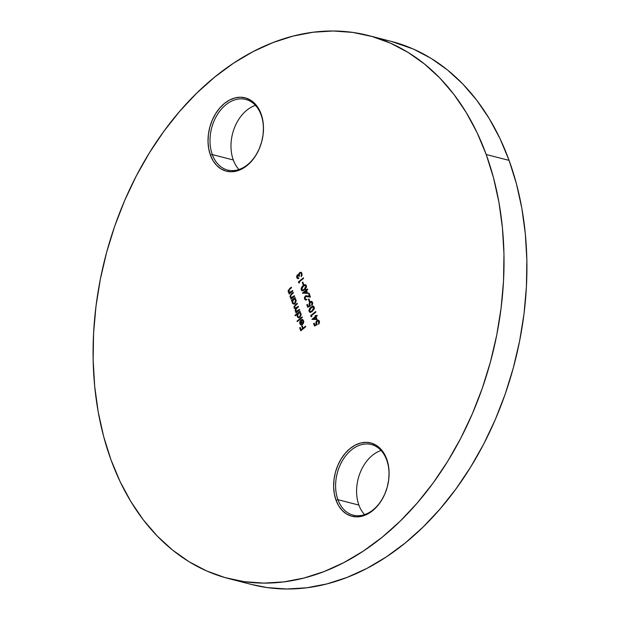 <?xml version="1.0" encoding="UTF-8"?>
<svg xmlns="http://www.w3.org/2000/svg" width="620" height="620" viewBox="0 0 620 620"><rect width="100%" height="100%" fill="white"/><g stroke="black" fill="none" stroke-linecap="round" stroke-linejoin="round"><path stroke-width="0.93" d="M364.56 514.631A36.448 25.939 104.4 0 1 358.903 505.091A36.448 25.939 -75.6 0 0 364.56 514.631M337.923 499.689A36.448 25.939 -75.6 0 0 373.201 509.772A36.448 25.939 -75.6 0 0 386.71 460.025L386.694 459.017A37.851 26.939 104.4 0 1 372.667 510.671A37.851 26.939 104.4 0 1 336.024 500.208L337.923 499.689L358.903 505.091L337.923 499.689A36.448 25.939 104.4 0 1 342.752 460.094A36.448 25.939 104.4 0 1 371.396 444.555A36.448 25.939 104.4 0 1 386.71 460.025A36.448 25.939 104.4 0 1 381.881 499.619A36.448 25.939 104.4 0 1 353.237 515.158A36.448 25.939 104.4 0 1 337.923 499.689L336.024 500.208L338.721 505.874L342.279 510.524L346.58 513.995L351.439 516.142L356.686 516.879L362.111 516.189L367.505 514.096L372.667 510.671L377.386 506.06L381.502 500.425L384.834 494L387.267 487.01L388.701 479.748L389.089 472.471L388.415 465.473L386.694 459.017L383.997 453.352L380.44 448.702L376.138 445.23L371.279 443.091L366.033 442.347L360.608 443.036L355.214 445.129L350.052 448.555L345.332 453.166L341.225 458.8L337.885 465.232L335.451 472.215L334.017 479.485L333.63 486.754L334.312 493.753L336.024 500.208A37.851 26.939 104.4 0 1 350.052 448.555A37.851 26.939 104.4 0 1 386.694 459.017L386.71 460.025A36.448 25.939 -75.6 0 0 351.424 449.95A36.448 25.939 -75.6 0 0 337.923 499.689M238.948 169.516A36.448 25.939 104.4 0 1 233.29 159.975A36.448 25.939 -75.6 0 0 238.948 169.516M212.311 154.574A36.448 25.939 -75.6 0 0 247.589 164.657A36.448 25.939 -75.6 0 0 261.097 114.909L261.082 113.902A37.851 26.939 104.4 0 1 247.054 165.555A37.851 26.939 104.4 0 1 210.412 155.093L212.311 154.574L233.29 159.975L212.311 154.574A36.448 25.939 104.4 0 1 217.139 114.979A36.448 25.939 104.4 0 1 245.784 99.44A36.448 25.939 104.4 0 1 261.097 114.909A36.448 25.939 104.4 0 1 256.269 154.504A36.448 25.939 104.4 0 1 227.625 170.043A36.448 25.939 104.4 0 1 212.311 154.574L210.412 155.093L213.11 160.758L216.667 165.416L220.968 168.88L225.827 171.027L231.074 171.763L236.499 171.074L241.893 168.981L247.054 165.555L251.782 160.944L255.89 155.31L259.222 148.885L261.656 141.903L263.089 134.633L263.477 127.356L262.803 120.358L261.082 113.902L258.385 108.237L254.828 103.587L250.534 100.122L245.667 97.976L240.421 97.231L234.996 97.921L229.601 100.014L224.44 103.439L219.72 108.05L215.613 113.685L212.272 120.117L209.839 127.1L208.405 134.369L208.018 141.639L208.7 148.637L210.412 155.093A37.851 26.939 104.4 0 1 224.44 103.439A37.851 26.939 104.4 0 1 261.082 113.902L261.097 114.909A36.448 25.939 -75.6 0 0 225.82 104.834A36.448 25.939 -75.6 0 0 212.311 154.574M391.135 41.362L413.377 49.057L430.946 58.272L447.462 69.944L462.76 83.956L476.703 100.169L489.149 118.436L499.983 138.57L509.09 160.386L486.204 154.504A280.387 199.539 104.4 0 1 449.058 459.071A280.387 199.539 104.4 0 1 228.718 578.6A280.387 199.539 104.4 0 1 110.91 459.614L103.602 436.325L98.177 411.796L94.682 386.252L93.147 359.949L93.589 333.142L96.007 306.079L100.378 279.023L106.656 252.239L114.778 225.982L124.674 200.508L136.245 176.057L149.381 152.876L163.951 131.169L179.816 111.166L196.827 93.039L214.815 76.981L233.608 63.131L253.03 51.638L272.893 42.602L292.997 36.115L313.154 32.232L333.18 31L352.865 32.426L372.023 36.495L390.484 43.168L408.053 52.39L424.568 64.061L439.875 78.066L453.809 94.287L466.256 112.546L477.09 132.688L486.204 154.504L493.505 177.785L498.93 202.322L502.433 227.858L503.967 254.161L503.518 280.976L501.1 308.039L496.729 335.087L490.451 361.871L482.329 388.128L472.432 413.602L460.861 438.053L447.733 461.241L433.163 482.941L417.291 502.952L400.288 521.071L382.292 537.129L363.498 550.979L344.077 562.472L324.221 571.508L304.11 578.003L283.952 581.878L263.934 583.11L244.241 581.684L225.083 577.615L206.623 570.942L189.054 561.728L172.538 550.056L157.24 536.044L143.298 519.831L130.851 501.564L120.017 481.43L110.91 459.614A280.387 199.539 104.4 0 1 148.048 155.039A280.387 199.539 104.4 0 1 368.396 35.511A280.387 199.539 104.4 0 1 486.204 154.504L509.09 160.386A280.387 199.539 -75.6 0 0 391.282 41.401A280.387 199.539 -75.6 0 0 379.719 38.928M299.499 282.922L299.158 281.984L303.614 278.365L303.42 277.822L298.453 281.852L298.863 282.983L299.499 282.922L299.158 281.984L303.614 278.365L303.42 277.822L298.453 281.852L298.863 282.983L299.499 282.922M306.412 285.595L304.885 284.619L302.196 286.394L301.072 288.618L301.615 290.493L302.715 290.78L304.102 290.09L306.458 287.161L306.412 285.595L305.466 284.642L303.041 285.611L301.188 289.835L302.111 290.764L304.544 289.749L306.412 285.595M305.055 298.631L305.218 296.918L306.063 296.236L310.434 297.096L308.93 292.958L308.419 293.376L309.45 296.205L305.613 295.787L304.474 297.375L304.536 299.018L305.536 300.041L306.908 299.654L305.055 298.631L305.575 296.492L310.434 297.096L308.93 292.958L308.419 293.376L309.45 296.205L305.342 295.98L304.536 299.018L305.528 300.041L306.908 299.654L305.055 298.631M307.714 307.295L310.419 305.9L309.543 304.164L310.496 302.235L311.93 302.645L311.659 305.001L312.108 305.249L312.736 303.312L312.085 301.731L310.682 301.483L309.481 302.475L308.969 304.234L309.488 305.722L308.062 306.458L307.311 304.389L306.807 304.8L307.714 307.295L310.419 305.9L309.682 304.769L310.24 302.413L311.263 302.118L312.062 302.932L311.86 305.544L312.581 302.552L311.535 301.421L310.062 301.847L309.132 305.087L309.488 305.722L308.062 306.458L307.311 304.389L306.807 304.8L307.714 307.295M311.775 316.642L311.434 315.704L315.89 312.077L315.688 311.535L310.721 315.572L311.132 316.696L311.775 316.642L311.434 315.704L315.89 312.077L315.688 311.535L310.721 315.572L311.132 316.696L311.775 316.642M314.526 326.027L317.238 324.632L316.355 322.896L317.316 320.966L318.75 321.377L318.478 323.725L318.928 323.981L319.548 322.036L318.905 320.463L317.502 320.214L316.301 321.207L315.789 322.966L316.308 324.454L314.882 325.19L314.131 323.113L313.619 323.531L314.526 326.027L317.238 324.632L316.495 323.501L317.06 321.137L318.076 320.85L318.882 321.664L318.672 324.276L319.401 321.276L318.354 320.153L316.874 320.579L315.952 323.818L316.308 324.454L314.882 325.19L314.131 323.113L313.619 323.531L314.526 326.027M294.616 296.244L294.423 295.701L292.105 297.476L291.214 297.468L290.532 296.538L290.64 295.399L293.399 292.888L293.198 292.346L291.346 293.849L289.974 296.252L290.338 297.468L291.447 298.119L290.796 298.654L290.989 299.197L294.616 296.244L294.423 295.701L291.416 297.546L292.485 297.569L290.594 296.74L290.888 295.012L293.399 292.888L293.198 292.346L291.346 293.849L290.113 297.011L291.447 298.119L290.796 298.654L290.989 299.197L294.616 296.244M299.592 309.907L299.39 309.357L296.631 311.279L295.624 310.558L295.949 308.985L298.483 306.861L298.282 306.311L295.577 308.225L294.515 307.512L294.585 306.272L297.375 303.815L297.174 303.273L293.965 306.575L294.283 308.233L295.5 308.698L295.143 310.829L296.391 311.798L295.763 312.31L295.965 312.852L299.592 309.907L299.39 309.357L296.329 311.256L295.624 310.558L296.639 308.365L298.483 306.861L298.282 306.311L295.213 308.21L294.515 307.512L295.407 305.42L297.375 303.815L297.174 303.273L295.213 304.87L294.035 307.776L295.5 308.698L295.143 310.829L296.391 311.798L295.763 312.31L295.965 312.852L299.592 309.907M302.343 317.479L302.149 316.928L297.058 321.067L297.251 321.617L302.343 317.479L302.149 316.928L297.058 321.067L297.251 321.617L302.343 317.479M305.73 326.763L305.528 326.213L303.11 328.181L302.227 325.763L301.723 326.174L302.599 328.6L301.072 329.84L300.188 327.422L299.685 327.833L300.762 330.801L305.73 326.763L305.528 326.213L303.11 328.181L302.227 325.763L301.723 326.174L302.599 328.6L301.072 329.84L300.188 327.422L299.685 327.833L300.762 330.801L305.73 326.763M301.545 325.05L299.855 323.764L301.165 324.958L302.56 324.485L303.614 320.726L301.863 319.486L302.219 320.168L301.863 319.486L301.832 320.137L303.288 321.493L302.444 323.865L300.995 319.889L299.739 321.997L300.375 324.601L301.514 324.958L302.56 324.485L303.808 321.703L302.917 319.719L301.863 319.486L301.832 320.137L303.575 321.253L302.211 320.238M295.151 315.844L297.321 314.077L297.065 315.937L297.67 317.277L299.142 317.735L300.111 317.161L301.157 314.464L300.739 312.984L299.615 312.209L300.049 311.155L294.95 315.293L295.151 315.844L297.321 314.077L297.205 316.502L298.429 317.727L299.925 317.316L300.971 313.464L299.615 312.209L300.049 311.155L294.95 315.293L295.151 315.844M291.648 300.995L292.315 300.444L292.09 302.289L292.694 303.622L294.167 304.071L295.135 303.498L296.182 300.808L295.771 299.328L294.647 298.553L295.275 298.042L295.074 297.499L291.447 300.444L291.648 300.995L292.315 300.444L292.237 302.847L293.454 304.071L294.957 303.661L295.996 299.809L294.647 298.553L295.275 298.042L295.074 297.499L291.447 300.444L291.648 300.995M292.749 291.098L292.547 290.548L290.005 292.4L288.719 291.594L288.881 290.044L291.524 287.742L291.322 287.192L288.153 290.555L288.463 292.315L289.571 292.966L288.92 293.5L289.114 294.043L292.749 291.098L292.547 290.548L289.54 292.392L290.61 292.423L288.719 291.594L289.013 289.865L291.524 287.742L291.322 287.192L289.47 288.703L288.238 291.857L289.571 292.966L288.92 293.5L289.114 294.043L292.749 291.098M317.13 319.563L316.076 316.68L317.223 315.751L317.022 315.2L315.875 316.13L315.619 315.433L315.115 315.844L315.371 316.549L311.93 319.339L317.13 319.563L316.076 316.68L317.223 315.751L317.022 315.2L315.875 316.13L315.619 315.433L315.115 315.844L315.371 316.549L311.93 319.339L317.13 319.563M314.247 307.132L312.728 306.156L310.031 307.938L308.907 310.163L309.458 312.031L310.55 312.317L311.945 311.628L314.294 308.698L314.247 307.132L313.309 306.179L310.876 307.148L309.031 311.372L309.954 312.302L312.387 311.287L314.247 307.132M309.798 301.25L308.946 298.91L308.442 299.321L309.295 301.661L309.798 301.25L308.946 298.91L308.442 299.321L309.295 301.661L309.798 301.25M307.582 293.345L306.528 290.454L307.675 289.524L307.481 288.982L306.334 289.912L306.079 289.207L305.567 289.625L305.823 290.323L302.389 293.121L307.582 293.345L306.528 290.454L307.675 289.524L307.481 288.982L306.334 289.912L306.079 289.207L305.567 289.625L305.823 290.323L302.389 293.121L307.582 293.345M303.668 284.394L302.816 282.053L302.304 282.464L303.157 284.805L303.668 284.394L302.816 282.053L302.304 282.464L303.157 284.805L303.668 284.394M297.856 278.62L296.755 277.651L297.662 278.589L298.685 278.426L297.259 277.225L297.22 275.962L298.042 275.218L298.979 276.272L299.483 275.853L299.243 274.451L299.855 273.133L300.824 272.986L301.405 273.66L301.258 276.644L302.126 274.862L301.591 272.722L300.661 272.242L299.382 272.831L298.677 274.707L297.553 274.707L296.662 276.14L296.895 277.954L298.112 278.613L298.685 278.426L298.491 277.876L297.259 277.225L297.592 275.373L298.313 275.319M228.718 578.6L251.604 584.49A280.387 199.539 -75.6 0 0 471.952 464.961A280.387 199.539 -75.6 0 0 509.09 160.386L516.398 183.675L521.823 208.204L525.318 233.748L526.853 260.051L526.411 286.858L523.993 313.922L519.622 340.977L513.345 367.761L505.223 394.018L495.326 419.492L483.755 443.943L470.619 467.124L456.049 488.831L440.185 508.834L423.173 526.961L405.186 543.019L386.392 556.869L366.97 568.362L347.107 577.398L327.004 583.885L306.846 587.768L286.82 589L267.135 587.574L251.464 584.451M381.052 450.484A36.448 25.939 -75.6 0 0 358.903 505.091A36.448 25.939 104.4 0 1 381.052 450.484M255.44 105.369A36.448 25.939 -75.6 0 0 233.29 159.975A36.448 25.939 104.4 0 1 255.44 105.369M301.026 330.584L299.685 327.833L300.305 327.732L301.026 330.584M301.452 329.933L302.978 328.693L301.723 326.174L302.343 326.081L302.978 328.693L301.452 329.933M303.49 328.282L305.644 326.531L303.49 328.282M301.832 320.137L302.467 320.253M302.483 319.517L301.863 319.486M303.296 323.431L302.824 323.966L303.575 321.253L303.188 321.16L302.444 323.865L300.995 319.889L299.917 321.392L299.855 323.764L299.917 321.392L301.382 319.982M301.328 325.012L300.452 324.33L300.049 322.718L301.212 320.129M303.606 322.726L303.575 321.253L302.645 320.276M301.304 324.283L302.358 324.268L300.747 320.796L302.358 324.268L300.747 320.796L301.979 324.175L301.041 324.245L300.289 323.377L300.747 320.796L300.351 323.531L301.041 324.245L302.358 324.268L301.041 324.245M297.522 321.4L297.058 321.067L302.265 317.246L297.522 321.4M295.422 315.627L294.95 315.293L300.158 311.465L295.422 315.627M298.615 317.758L297.205 316.502L297.592 316.603L297.701 314.177L297.507 316.324L298.731 317.804M297.507 314.79L297.414 315.425M300.034 312.961L300.901 313.906L300.94 315.503L300.111 316.867L298.902 317.161M298.762 317.107L300.111 316.867L299.731 316.766L300.111 316.867L300.901 313.906L300.514 313.805L299.731 316.766L298.561 317.076L297.654 316.13L298.437 313.17L299.576 312.837L300.901 313.906L299.762 312.906M298.437 313.17L299.654 312.86L300.615 314.177L300.173 316.278L299.042 317.091L298.003 316.727L297.546 315.766L298.437 313.17M296.779 311.891L296.228 312.635L295.763 312.31L296.779 311.891L295.663 311.596L296.391 311.798M295.663 311.596L295.143 310.829L295.523 310.922L295.887 308.799L294.035 307.776L294.415 307.877L295.593 304.97L295.213 304.87L297.29 303.583L294.515 306.187L294.415 307.877L295.43 308.791M295.415 308.241L298.398 306.629L296.298 308.217L295.329 308.187L295.965 308.326M296.523 311.279L299.507 309.675L297.329 311.294L296.414 311.217M295.887 308.799L295.415 310.403L296.213 311.783M295.43 309.837L295.415 310.403M291.912 300.778L291.447 300.444L295.19 297.809L291.912 300.778M293.64 304.102L292.237 302.847L292.617 302.94L292.694 300.545L292.531 302.669L293.756 304.141M292.431 301.777L292.469 302.389M295.058 299.297L295.926 300.251L295.965 301.847L295.143 303.211L293.926 303.506M293.787 303.451L295.143 303.211L294.763 303.11L295.143 303.211L295.926 300.251L295.546 300.15L294.763 303.11L293.593 303.42L292.679 302.475L293.469 299.514L294.601 299.181L295.926 300.251L294.795 299.251M293.469 299.514L294.678 299.204L295.647 300.522L295.422 302.204L294.066 303.436L293.028 303.072L292.578 302.103L293.469 299.514M291.826 298.22L291.26 298.979L290.796 298.654L291.826 298.22L290.113 297.011L291.726 293.95L291.346 293.849L293.314 292.663L290.579 295.283L290.439 296.933L291.408 298.127M292.485 297.569L294.539 296.019L292.485 297.569M291.47 294.167L290.811 294.872M289.951 293.066L289.385 293.826L288.92 293.5L289.951 293.066L288.238 291.857L288.618 291.958L289.85 288.796L289.47 288.703L291.439 287.51L288.703 290.129L288.563 291.78L289.532 292.973M290.61 292.423L292.663 290.865L290.61 292.423M289.594 289.013L288.935 289.718M314.821 325.88L313.619 323.531L314.247 323.431L314.821 325.88M318.734 320.253L316.68 321.307L316.169 323.067L316.688 324.554L315.262 325.283L316.688 324.554L315.952 323.818L317.262 320.679L316.874 320.579L318.541 320.214M318.858 323.826L318.478 323.725L318.858 323.826L319.261 321.757L318.269 320.92M317.967 320.951L319.261 321.757L319.021 323.617M312.317 319.463L315.751 316.642L315.115 315.844L315.735 315.743L315.751 316.642L312.31 319.44M316.262 316.231L317.138 315.518L316.262 316.231M313.79 318.944L316.611 319.006L315.565 317.091L316.611 319.006L315.565 317.091L316.231 318.905L313.41 318.843L316.611 319.006L313.41 318.843L315.565 317.091L313.79 318.944M311.465 316.665L310.721 315.572L315.805 311.852L311.108 315.665L311.465 316.665M310.147 312.333L309.031 311.372L311.263 307.249L310.876 307.148L313.488 306.241M313.511 306.249L311.705 306.908L309.698 309.031L309.357 311.31L310.465 312.426M313.464 306.97L314.177 307.846L313.821 309.519L310.767 311.736L312.565 310.837L310.217 311.612L309.535 310.946L311.077 307.698L313.247 306.939M312.41 306.916L313.65 307.349L313.658 308.969L312.185 310.744L313.736 307.528L312.185 310.744L310.387 311.635L309.535 310.946L309.651 309.403L312.232 306.978L314.115 307.629L312.79 307.016M308.001 307.148L306.807 304.8L307.427 304.699L308.001 307.148M311.914 301.522L309.868 302.576L309.349 304.335L309.876 305.823L308.45 306.551L309.876 305.823L309.132 305.087L310.442 301.948L310.062 301.847L311.721 301.49M311.682 302.227L312.55 303.544L312.1 305.265L311.659 305.001L312.441 303.033L311.449 302.188M309.558 301.444L308.442 299.321L309.062 299.228L309.558 301.444M305.947 299.39L306.807 299.375M305.722 300.072L304.536 299.018L304.916 299.111L305.722 296.073L305.342 295.98L309.829 296.306L308.419 293.376L309.039 293.276L309.829 296.306L306.272 295.755M305.916 300.134L304.753 298.329L305.993 295.887M304.753 298.329L304.854 297.468M305.745 299.367L306.853 299.351M302.777 293.237L306.203 290.423L305.567 289.625L306.195 289.524L306.203 290.423L302.777 293.237M306.714 290.005L307.59 289.292L306.714 290.005M304.25 292.725L307.063 292.779L306.024 290.873L307.063 292.779L306.024 290.873L306.683 292.687L303.87 292.625L307.063 292.779L303.87 292.625L306.024 290.873L304.25 292.725M302.304 290.796L301.188 289.835L301.576 289.935L303.42 285.712L303.041 285.611L305.644 284.704L303.862 285.371L301.855 287.494L301.475 289.594L302.622 290.888M304.567 285.371L305.892 285.99L304.342 289.199L302.917 290.059L301.901 289.765L301.816 287.866L304.226 285.51L306.094 285.743L306.203 287.533L304.033 289.811L302.576 290.098L304.342 289.199L302.374 290.067L301.692 289.401L303.234 286.161L305.226 285.324L306.28 286.084L304.947 285.471M304.342 289.199L306.28 286.084L304.342 289.199M303.42 284.588L302.304 282.464L302.924 282.363L303.42 284.588M299.197 282.953L298.453 281.852L303.529 278.132L298.832 281.953L299.197 282.953M298.491 277.876L297.894 277.907L298.546 278.024M297.647 277.326L298.871 277.977M298.677 274.707L299.243 273.8L298.863 273.699L298.677 274.707L297.399 274.823L297.135 277.745L297.399 274.823L298.731 274.652M297.592 275.373L298.979 276.272L299.855 273.133L300.654 272.932L301.987 274.513L301.948 275.156L301.467 273.823L301.948 275.156L301.056 276.094L301.258 276.644L301.979 273.42L300.909 272.273L299.615 272.622L298.863 273.699L299.615 272.622L301.095 272.343M300.933 273.009L301.847 273.924L300.839 273.002M299.359 276.365L297.98 275.466M297.461 278.318L297.933 278.651L297.135 277.745L297.042 276.241L298.104 274.714M299.057 274.8L299.879 272.815L301.39 272.405M299.259 276.117L298.429 275.319M368.396 35.511L391.282 41.401M298.561 317.076L298.949 317.176M318.076 320.85L318.463 320.951M302.111 290.764L302.498 290.858M302.374 290.067L302.762 290.168M300.909 272.273L301.297 272.374M300.654 272.932L301.041 273.025"/></g></svg>

